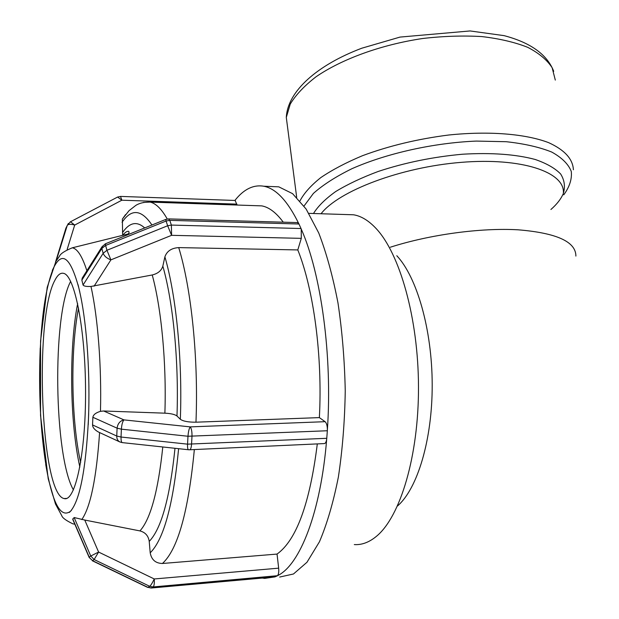 <?xml version="1.0" encoding="UTF-8"?>
<svg xmlns="http://www.w3.org/2000/svg" width="619" height="619" viewBox="0 0 619 619"><rect width="100%" height="100%" fill="white"/><g stroke="black" fill="none" stroke-linecap="round" stroke-linejoin="round"><path stroke-width="0.93" d="M397.491 506.002C417.461 488.855 432.379 439.652 432.201 384.538C432.07 329.424 416.866 277.064 396.794 255.717M354.3 544.581C361.836 545.091 369.272 542.29 376.584 536.193C400.346 516.571 418.684 455.932 418.49 387.03C418.359 318.143 399.735 253.295 375.865 228.256C368.514 220.488 361.07 215.992 353.526 214.785L346.601 214.561M102.359 246.184L101.841 248.451L105.617 245.449L105.532 243.739M94.08 286.179L110.902 259.864L106.948 250.277L103.156 253.295C104.302 256.181 106.886 258.371 110.902 259.864L171.595 235.321L171.378 225.076L167.656 225.757L171.595 235.321L301.291 238.354L297.801 249.929L178.721 247.608C171.494 248.064 166.882 251.144 164.894 256.839L162.836 266.124C161.458 270.642 157.922 273.59 152.235 274.968L90.978 286.45C86.412 286.651 83.774 286.171 83.062 285.011L81.855 280.113L82.234 278.086L83.58 275.958M165.745 219.436L166.078 221.037L169.784 220.364L168.523 218.902M262.247 578.061L264.684 578.401L274.921 576.893L151.369 587.965L147.918 587.338L151.075 588.027L153.164 586.944C154.154 585.938 154.518 583.276 154.263 578.966C152.406 582.889 150.889 585.334 149.697 586.309L153.164 586.944L277.49 575.701C299.844 565.193 320.797 512.424 326.693 439.119L326.77 438.306L187.557 444.156C187.418 447.746 187.75 449.611 188.563 449.75L189.515 449.781C190.598 449.734 191.279 447.901 191.55 444.287L191.983 436.387C192.099 431.76 191.511 428.596 190.234 426.886C189.089 428.51 188.338 431.636 187.983 436.256L327.335 430.754L327.374 429.903C332.527 355.995 321.06 273.42 301.236 229.069L301.027 228.527L171.378 225.076L169.784 220.364L298.969 224.001L298.737 223.544C287.657 200.974 275.997 188.532 263.764 186.226C253.357 184.501 243.724 189.244 234.887 200.455M301.236 229.069L301.291 238.354M297.36 222.585L298.737 223.544M298.969 224.001L301.027 228.527M325.099 421.686L190.234 426.886L123.947 419.883C119.978 420.889 117.695 423.659 117.099 428.186L121.386 429.168C121.726 424.572 122.577 421.477 123.947 419.883L103.667 410.993L164.886 413.175C170.921 413.484 174.953 414.428 176.98 416.007L180.346 419.28C183.17 421.276 188.377 422.243 195.968 422.189L319.365 417.608L325.099 421.686C326.6 423.087 327.358 425.826 327.374 429.903M188.4 449.734L122.4 442.631C121.401 442.469 120.953 440.596 121.038 437.029L116.751 436.031C116.728 438.886 117.78 440.867 119.916 441.974L122.214 442.616M119.916 441.974L98.467 432.047C94.606 429.857 92.633 427.489 92.556 424.936L92.865 417.276C93.314 414.684 95.852 412.711 100.471 411.341L103.667 410.993M326.693 439.119C326.252 442.09 325.408 443.575 324.163 443.591L189.801 449.765M327.335 430.754L326.77 438.306M278.658 568.165L154.263 578.966L98.599 552.055L90.753 556.017L94.119 559.53L98.599 552.055L84.757 520.045L139.948 530.916C145.303 532.325 148.39 535.822 149.225 541.393L150.2 552.829C151.493 559.777 155.57 563.329 162.441 563.483L277.049 554.075L278.658 568.165C278.983 571.917 278.596 574.432 277.49 575.701M72.965 519.89L89.121 557.348L92.61 560.706L89.144 557.409M72.694 519.256L74.148 517.538L84.757 520.045M274.658 576.962L151.276 588.011M277.235 575.856L274.921 576.893M79.843 292.114L78.033 284.655M88.231 424.688L88.672 413.654M69.367 512.431L71.471 510.288M47.686 475.129L46.293 467.662M55.826 263.276L54.046 266.882C62.395 250.757 70.674 257.868 78.892 288.191L80.547 295.611C86.993 326.298 90.266 375.555 88.447 419.179C85.848 469.651 79.851 500.361 70.465 511.309C61.219 518.134 53.42 504.942 47.052 471.724L45.713 464.529L47.052 471.724C41.109 437.888 38.734 399.758 39.926 357.325L40.096 352.118M39.802 361.287L39.926 357.325C41.45 315.04 46.154 284.895 54.046 266.882L52.298 270.418M40.227 348.071L39.926 357.325L40.235 348.071M77.646 303.62C68.887 347.893 69.831 422.553 79.851 467.051M68.338 223.467L65.939 228.071L55.509 262.123M125.541 214.592L122.369 219.103L122.632 235.135M283.262 222.182C276.213 212.665 269.056 207.233 261.798 205.879L255.624 205.67M277.049 554.075C296.431 540.155 309.856 503.433 317.307 443.908M235.166 200.463L237.031 205.036M56.608 259.384L67.301 225.27C68.547 224.032 71.007 223.962 74.698 225.068L70.504 221.764L70.086 221.989M117.169 197.275L117.61 197.043L121.858 200.2L120.504 196.416M54.936 280.221C33.952 317.346 40.521 494.419 64.152 498.566C75.154 502.264 85.77 453.998 85.561 391.587C85.476 329.215 74.628 275.378 63.625 273.358C60.554 272.577 57.66 274.867 54.936 280.221M319.365 417.608C322.677 356.118 313.624 289.259 297.801 249.929M279.672 577.055L293.476 573.991L306.97 562.269L319.443 541.787C327.049 523.929 333.362 502.326 338.384 476.97C342.477 449.912 344.76 421.237 345.247 390.922C344.621 360.467 342.199 331.142 337.982 302.962C332.829 276.221 326.414 252.885 318.723 232.945L306.142 209.06L292.586 193.662L278.759 186.83L271.71 186.543M70.659 281.382C52.166 315.558 53.845 455.638 73.421 489.939M78.551 308.022C70.249 349.789 71.154 420.603 80.648 462.548M575.887 256.08C575.918 241.758 556.705 233.007 518.265 229.819C480.785 227.622 429.849 234.547 390.31 247.221M81.855 280.113L101.841 248.451L103.156 253.295L83.062 285.011M106.948 250.277L105.617 245.449L166.078 221.037L167.656 225.757L106.948 250.277M92.865 417.276L117.099 428.186L116.751 436.031L92.556 424.936M121.038 437.029L121.386 429.168L187.983 436.256L187.557 444.156L121.038 437.029M74.148 517.538L90.753 556.017L89.26 557.208L72.748 518.915M92.61 560.706L94.119 559.53L149.697 586.309L147.918 587.338L92.61 560.706M100.471 411.341C101.655 366.448 97.903 318.166 91.186 287.402L90.978 286.45M86.877 270.727C82.226 256.266 77.36 248.629 72.284 247.809C64.817 250.881 60.561 253.658 59.509 256.158L55.888 261.435L47.214 287.286L40.56 341.061L40.544 415.504L48.197 478.727L55.455 503.951L61.784 515.712C62.387 517.855 66.101 520.579 72.926 523.867L74.822 524.185M81.778 519.589C90.552 506.976 96.487 477.969 99.589 432.565M121.943 235.514L127.785 234.067L128.992 234.268M162.789 446.98C158.17 491.084 150.556 519.062 139.948 530.916M144.699 227.931C136.985 220.998 129.711 222.376 122.895 232.071M149.225 541.393C161.327 528.812 169.908 497.777 174.991 448.295M122.067 222.283C131.452 208.456 141.411 209.361 151.941 225.007M178.612 448.682C173.219 504.694 163.749 539.412 150.2 552.829M167.254 219.002C161.636 209.083 155.949 203.45 150.185 202.103L143.484 202.398M162.441 563.483C177.792 549.44 188.424 511.464 194.343 449.556M67.169 249.387L74.698 225.068L121.858 200.2L236.922 204.131M152.235 274.968C161.397 308.51 166.581 362.819 164.886 413.175M176.98 416.007C178.961 361.279 173.111 302.049 162.836 266.124M164.894 256.839C176.152 295.286 182.597 359.832 180.346 419.28M195.968 422.189C198.575 358.146 191.302 288.423 178.721 247.608M287.742 128.566L286.295 117.424L290.249 104.093C295.805 94.869 304.424 85.747 316.116 76.725C341.835 59.06 381.25 44.661 422.692 38.502C443.351 36.119 463.066 35.484 481.837 36.575C499.556 38.657 514.876 42.247 527.783 47.354C539.01 53.195 547.134 59.989 552.156 67.75L555.305 80.091M573.395 169.753C572.838 158.959 564.59 149.922 548.643 142.656C525.709 133.866 489.203 130.833 448.868 134.996C417.848 138.919 389.072 145.821 362.533 155.686C346.191 162.518 332.279 169.815 320.797 177.599C310.939 185.468 303.991 193.229 299.975 200.889M321.052 213.748C338.701 190.923 400.694 167.169 461.294 162.348C521.979 157.358 564.868 172.144 563.391 192.958M550.918 209.493C556.821 204.309 560.907 199.101 563.174 193.871M563.367 193.391C565.371 186.528 564.458 180.052 560.628 173.97C555.05 168.244 546.577 163.416 535.211 159.478C515.735 154.278 491.509 152.529 462.548 154.216C433.029 156.893 404.934 162.635 378.271 171.44C361.782 177.599 347.584 184.307 335.684 191.55C325.362 198.923 317.965 206.243 313.485 213.509M304.03 206.019L313.384 193.43C322.994 184.849 335.869 176.601 351.994 168.67C386.542 153.396 433.532 142.842 476.313 141.086L506.272 141.712C524.417 143.709 539.575 147.16 551.746 152.065C561.874 157.652 568.389 164.112 571.275 171.424C572.095 179.03 569.588 186.837 563.762 194.838M297.646 222.592L168.755 218.902L165.668 219.466L105.377 243.801L101.802 247.082L82.234 278.086M147.624 587.392L92.37 560.791M72.284 247.809L127.785 234.067C129.046 233.409 129.356 232.52 128.721 231.405C127.259 230.964 125.317 232.164 122.887 235.003M74.458 524.169L74.853 524.254M261.798 205.879L150.185 202.103C144.351 201.956 139.569 203.055 135.832 205.392L129.038 210.661L122.361 219.103M235.359 200.471L120.651 196.416L117.61 197.043L70.504 221.764L67.301 225.27L56.7 259.229M278.759 186.83L263.764 186.226M66.604 498.427L64.152 498.566M353.526 214.785L308.881 213.362M296.687 197.345L286.295 117.424C287.595 91.148 317.346 64.972 361.86 48.189L400.021 37.086L470.092 30.95L504.09 35.639C530.584 42.626 547.126 54.511 553.711 71.301"/></g></svg>
